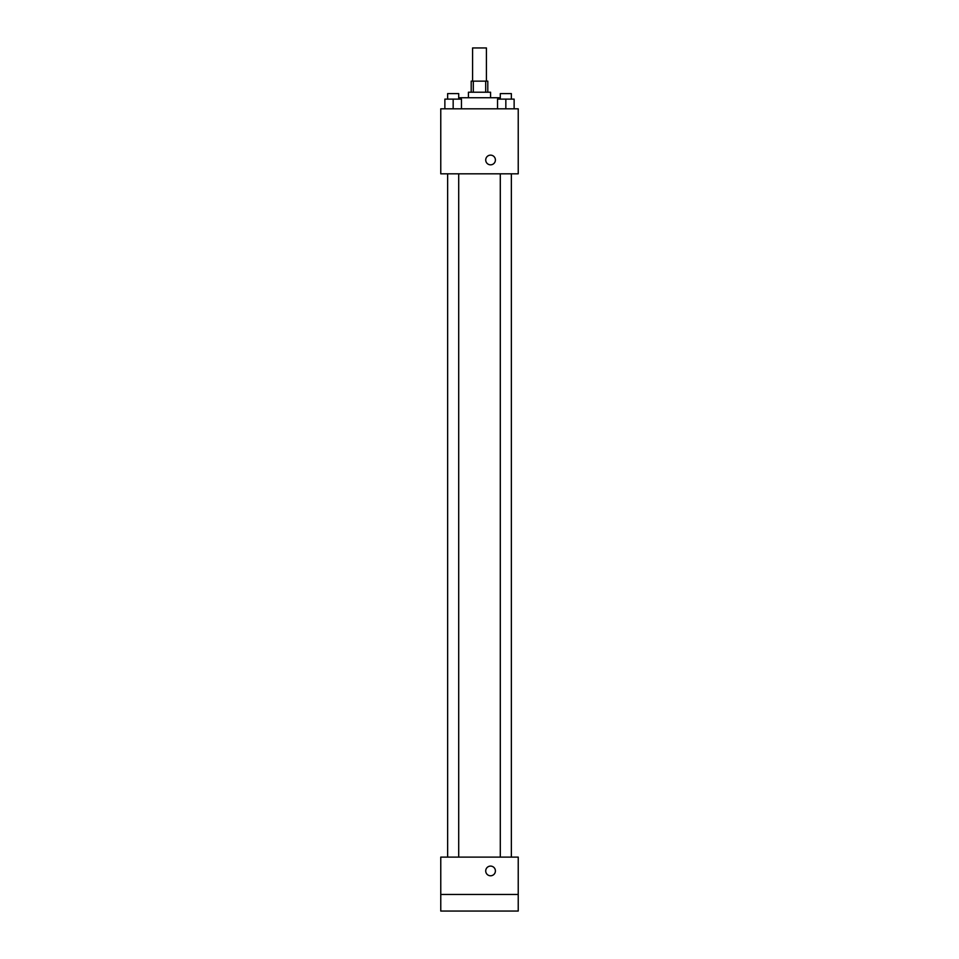 <?xml version="1.0" encoding="UTF-8"?>
<svg xmlns="http://www.w3.org/2000/svg" width="959" height="959" viewBox="0 0 959 959"><rect width="100%" height="100%" fill="white"/><g stroke="black" fill="none" stroke-linecap="round" stroke-linejoin="round"><path stroke-width="1.44" d="M486.417 81.143L486.417 47.95L472.583 47.95L472.583 81.143M473.302 92.208L473.302 81.143L471.205 81.143L471.205 92.208M473.302 81.143L487.795 81.143L487.795 92.208M485.698 92.208L485.698 81.143M468.436 97.746L468.436 92.208L490.564 92.208L490.564 97.746M500.25 99.125L500.25 97.746L458.75 97.746L458.75 99.125M440.768 108.811L518.232 108.811L518.232 173.819L440.768 173.819L440.768 108.811M490.564 164.828A4.843 4.843 0 0 1 486.369 157.564A4.843 4.843 0 0 1 494.76 157.564A4.843 4.843 0 0 1 490.564 164.828M440.768 857.106L518.232 857.106L518.232 911.05L440.768 911.05L440.768 857.106M490.564 875.783A4.843 4.843 0 0 1 486.369 868.518A4.843 4.843 0 0 1 494.76 868.518A4.843 4.843 0 0 1 490.564 875.783M440.768 894.447L518.232 894.447M497.541 108.811L497.541 99.125L514.132 99.125L514.132 108.811L514.132 99.125M505.837 108.811L505.837 99.125M511.363 99.125L511.363 93.598L500.298 93.598L500.298 99.125M444.868 108.811L444.868 99.125L461.459 99.125L461.459 108.811L461.459 99.125M453.163 108.811L453.163 99.125M458.702 99.125L458.702 93.598L447.637 93.598L447.637 99.125M500.298 173.819L500.298 857.106M511.363 173.819L511.363 857.106M458.702 857.106L458.702 173.819M447.637 857.106L447.637 173.819"/></g></svg>
